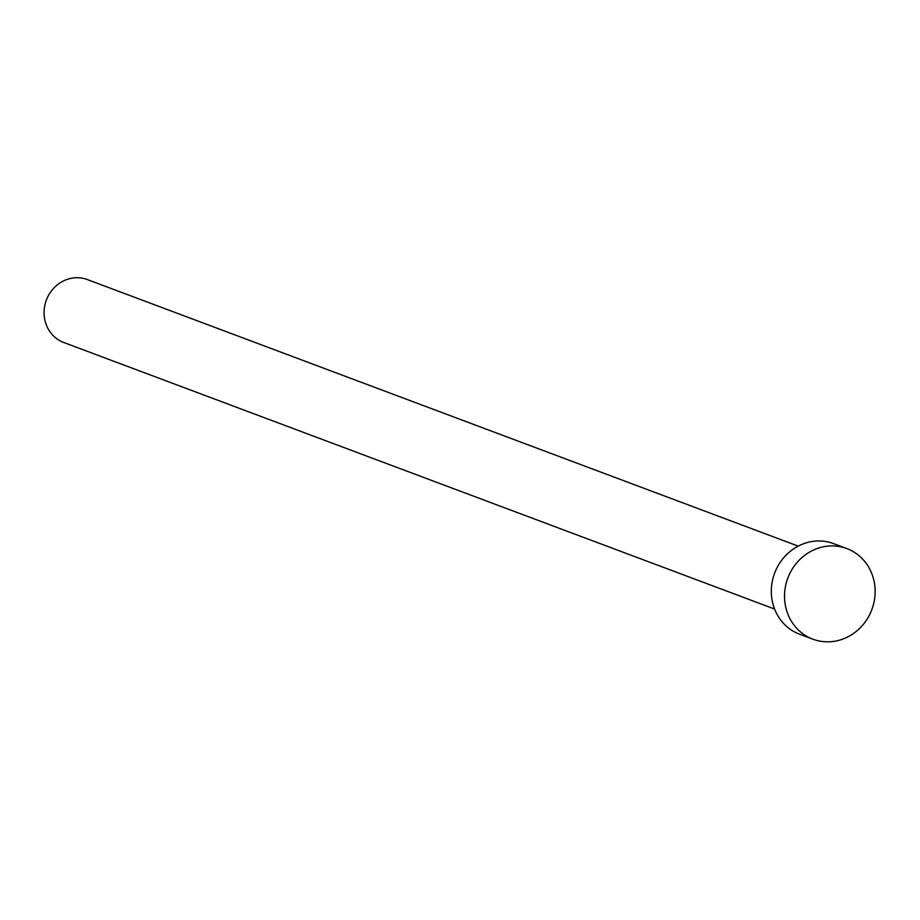 <?xml version="1.0" encoding="UTF-8"?>
<svg xmlns="http://www.w3.org/2000/svg" width="920" height="920" viewBox="0 0 920 920"><rect width="100%" height="100%" fill="white"/><g stroke="black" fill="none" stroke-linecap="round" stroke-linejoin="round"><path stroke-width="1.38" d="M774.606 609.04L63.733 342.493A33.603 31.153 -69.4 0 1 46 324.058A33.603 31.153 -69.4 0 1 53.647 288.282A33.603 31.153 -69.4 0 1 87.331 279.565L798.203 546.123M812.843 639.17L799.641 634.225A48.38 44.861 -69.4 0 1 774.099 607.683A48.38 44.861 -69.4 0 1 785.105 556.163A48.38 44.861 -69.4 0 1 833.612 543.616L846.814 548.561A48.38 44.861 -69.4 0 1 872.356 575.103A48.38 44.861 -69.4 0 1 861.35 626.623A48.38 44.861 -69.4 0 1 812.843 639.17A48.38 44.861 -69.4 0 1 787.301 612.628A48.38 44.861 -69.4 0 1 798.307 561.108A48.38 44.861 -69.4 0 1 846.814 548.561"/></g></svg>

